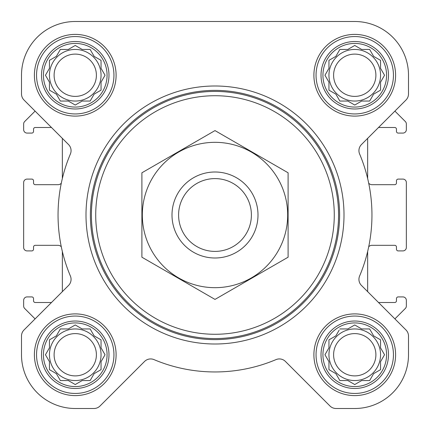 <?xml version="1.0" encoding="UTF-8"?>
<svg xmlns="http://www.w3.org/2000/svg" width="430" height="430" viewBox="0 0 430 430"><rect width="100%" height="100%" fill="white"/><g stroke="black" fill="none" stroke-linecap="round" stroke-linejoin="round"><path stroke-width="0.64" d="M339.856 328.95L347.838 328.95L354.75 324.956L361.662 328.95L369.644 328.95L373.638 335.862L380.55 339.856L380.55 347.838L384.544 354.75L380.55 361.662L380.55 369.644L373.638 373.638L369.644 380.55L361.662 380.55L354.75 384.544L347.838 380.55L339.856 380.55L335.862 373.638L328.95 369.644L328.95 361.662L324.956 354.75L328.95 347.838L328.95 339.856L335.862 335.862L339.146 330.175M322.93 354.75A31.82 31.82 0 0 1 370.66 327.192A31.82 31.82 0 0 1 370.66 382.308A31.82 31.82 0 0 1 322.93 354.75M60.356 328.95L68.338 328.95L75.25 324.956L82.162 328.95L90.144 328.95L94.138 335.862L101.05 339.856L101.05 347.838L105.044 354.75L101.05 361.662L101.05 369.644L94.138 373.638L90.144 380.55L82.162 380.55L75.25 384.544L68.338 380.55L60.356 380.55L56.362 373.638L49.45 369.644L49.45 361.662L45.456 354.75L49.45 347.838L49.45 339.856L56.362 335.862L60.356 328.95M43.43 354.75A31.82 31.82 0 0 1 91.16 327.192A31.82 31.82 0 0 1 91.16 382.308A31.82 31.82 0 0 1 43.43 354.75M60.356 49.45L68.338 49.45L75.25 45.456L82.162 49.45L90.144 49.45L94.138 56.362L101.05 60.356L101.05 68.338L105.044 75.25L101.05 82.162L101.05 90.144L94.138 94.138L90.144 101.05L82.162 101.05L75.25 105.044L68.338 101.05L60.356 101.05L56.362 94.138L49.45 90.144L49.45 82.162L45.456 75.25L49.45 68.338L49.45 60.356L56.362 56.362L60.356 49.45M43.43 75.25A31.82 31.82 0 0 1 91.16 47.692A31.82 31.82 0 0 1 91.16 102.808A31.82 31.82 0 0 1 43.43 75.25M339.856 49.45L347.838 49.45L354.75 45.456L361.662 49.45L369.644 49.45L373.638 56.362L380.55 60.356L380.55 68.338L384.544 75.25L380.55 82.162L380.55 90.144L373.638 94.138L369.644 101.05L361.662 101.05L354.75 105.044L347.838 101.05L339.856 101.05L335.862 94.138L328.95 90.144L328.95 82.162L324.956 75.25L328.95 68.338L328.95 60.356L335.862 56.362L339.856 49.45M322.93 75.25A31.82 31.82 0 0 1 370.66 47.692A31.82 31.82 0 0 1 370.66 102.808A31.82 31.82 0 0 1 322.93 75.25M51.482 302.505L35.26 302.505A1.72 1.72 0 0 1 33.54 300.785L33.54 298.635A1.72 1.72 0 0 0 31.82 296.915L27.09 296.915A3.44 3.44 0 0 0 23.65 300.355L23.65 306.026A3.44 3.44 0 0 0 24.655 308.455L35.093 318.893L24.021 329.966A8.6 8.6 0 0 0 21.5 336.05L21.5 354.75A53.75 53.75 0 0 0 75.25 408.5L93.95 408.5A8.6 8.6 0 0 0 100.034 405.979L144.566 361.447A8.6 8.6 0 0 1 153.988 359.609A156.95 156.95 0 0 0 276.012 359.609A8.6 8.6 0 0 1 285.434 361.447L329.966 405.979A8.6 8.6 0 0 0 336.05 408.5L354.75 408.5A53.75 53.75 0 0 0 408.5 354.75L408.5 336.05A8.6 8.6 0 0 0 405.979 329.966L361.447 285.434A8.6 8.6 0 0 1 359.609 276.012A156.95 156.95 0 0 0 359.609 153.988A8.6 8.6 0 0 1 361.447 144.566L405.979 100.034A8.6 8.6 0 0 0 408.5 93.95L408.5 75.25A53.75 53.75 0 0 0 354.75 21.5L75.25 21.5A53.75 53.75 0 0 0 21.5 75.25L21.5 93.95A8.6 8.6 0 0 0 24.021 100.034L68.553 144.566A8.6 8.6 0 0 1 70.391 153.988A156.95 156.95 0 0 0 70.391 276.012A8.6 8.6 0 0 1 68.553 285.434L24.021 329.966M62.35 251.485L62.35 291.637M61.307 246.809A4.3 4.3 0 0 0 58.05 245.315L35.26 245.315A1.72 1.72 0 0 0 33.54 247.035L33.54 249.185A1.72 1.72 0 0 1 31.82 250.905L27.09 250.905A3.44 3.44 0 0 1 23.65 247.465L23.65 182.535A3.44 3.44 0 0 1 27.09 179.095L31.82 179.095A1.72 1.72 0 0 1 33.54 180.815L33.54 182.965A1.72 1.72 0 0 0 35.26 184.685L58.05 184.685A4.3 4.3 0 0 0 61.307 183.191M62.35 138.363L62.35 178.514M51.482 127.495L35.26 127.495A1.72 1.72 0 0 0 33.54 129.215L33.54 131.365A1.72 1.72 0 0 1 31.82 133.085L27.09 133.085A3.44 3.44 0 0 1 23.65 129.645L23.65 123.974A3.44 3.44 0 0 1 24.655 121.545L35.093 111.107L24.021 100.034M378.518 127.495L394.74 127.495A1.72 1.72 0 0 1 396.46 129.215L396.46 131.365A1.72 1.72 0 0 0 398.18 133.085L402.91 133.085A3.44 3.44 0 0 0 406.35 129.645L406.35 123.974A3.44 3.44 0 0 0 405.345 121.545L394.907 111.107L405.979 100.034M368.693 246.809A4.3 4.3 0 0 1 371.95 245.315L394.74 245.315A1.72 1.72 0 0 1 396.46 247.035L396.46 249.185A1.72 1.72 0 0 0 398.18 250.905L402.91 250.905A3.44 3.44 0 0 0 406.35 247.465L406.35 182.535A3.44 3.44 0 0 0 402.91 179.095L398.18 179.095A1.72 1.72 0 0 0 396.46 180.815L396.46 182.965A1.72 1.72 0 0 1 394.74 184.685L371.95 184.685A4.3 4.3 0 0 1 368.693 183.191M405.979 329.966L394.907 318.893L405.345 308.455A3.44 3.44 0 0 0 406.35 306.026L406.35 300.355A3.44 3.44 0 0 0 402.91 296.915L398.18 296.915A1.72 1.72 0 0 0 396.46 298.635L396.46 300.785A1.72 1.72 0 0 1 394.74 302.505L378.518 302.505M367.65 178.514L367.65 138.363M367.65 291.637L367.65 251.485M34.4 75.25A40.85 40.85 0 0 1 95.675 39.872A40.85 40.85 0 0 1 95.675 110.628A40.85 40.85 0 0 1 34.4 75.25M34.4 354.75A40.85 40.85 0 0 1 95.675 319.372A40.85 40.85 0 0 1 95.675 390.128A40.85 40.85 0 0 1 34.4 354.75M313.9 354.75A40.85 40.85 0 0 1 375.175 319.372A40.85 40.85 0 0 1 375.175 390.128A40.85 40.85 0 0 1 313.9 354.75M313.9 75.25A40.85 40.85 0 0 1 375.175 39.872A40.85 40.85 0 0 1 375.175 110.628A40.85 40.85 0 0 1 313.9 75.25M408.5 93.95L408.5 75.25M354.75 21.5L301.978 21.5M218.322 21.5L203.82 21.5M128.14 21.5L75.25 21.5M21.5 75.25L21.5 93.95M21.5 336.05L21.5 354.75M75.25 408.5L93.95 408.5M153.988 359.609A8.6 8.6 0 0 0 144.566 361.447M285.434 361.447L329.966 405.979M336.05 408.5L354.75 408.5M408.5 354.75L408.5 336.05M95.723 215A119.277 119.277 0 0 1 274.636 111.703A119.277 119.277 0 0 1 274.636 318.297A119.277 119.277 0 0 1 95.723 215M91.423 215A123.577 123.577 0 0 1 276.786 107.984A123.577 123.577 0 0 1 276.786 322.016A123.577 123.577 0 0 1 91.423 215M90.375 215A124.625 124.625 0 0 1 277.312 107.075A124.625 124.625 0 0 1 277.312 322.925A124.625 124.625 0 0 1 90.375 215M86 215A129 129 0 0 1 279.5 103.281A129 129 0 0 1 279.5 326.719A129 129 0 0 1 86 215M321.017 75.25A33.733 33.733 0 0 1 371.617 46.037A33.733 33.733 0 0 1 371.617 104.463A33.733 33.733 0 0 1 321.017 75.25M316.05 75.25A38.7 38.7 0 0 1 374.1 41.737A38.7 38.7 0 0 1 374.1 108.763A38.7 38.7 0 0 1 316.05 75.25M41.516 75.25A33.733 33.733 0 0 1 92.117 46.037A33.733 33.733 0 0 1 92.117 104.463A33.733 33.733 0 0 1 41.516 75.25M36.55 75.25A38.7 38.7 0 0 1 94.6 41.737A38.7 38.7 0 0 1 94.6 108.763A38.7 38.7 0 0 1 36.55 75.25M41.516 354.75A33.733 33.733 0 0 1 92.117 325.537A33.733 33.733 0 0 1 92.117 383.963A33.733 33.733 0 0 1 41.516 354.75M36.55 354.75A38.7 38.7 0 0 1 94.6 321.237A38.7 38.7 0 0 1 94.6 388.263A38.7 38.7 0 0 1 36.55 354.75M321.017 354.75A33.733 33.733 0 0 1 371.617 325.537A33.733 33.733 0 0 1 371.617 383.963A33.733 33.733 0 0 1 321.017 354.75M316.05 354.75A38.7 38.7 0 0 1 374.1 321.237A38.7 38.7 0 0 1 374.1 388.263A38.7 38.7 0 0 1 316.05 354.75M325.666 74.025L324.956 75.25L325.666 76.475M328.95 90.144L330.175 90.854M339.856 101.05L347.838 101.05M353.524 104.334L354.75 105.044L355.975 104.334M379.325 90.854L380.55 90.144L380.55 82.162M383.834 76.475L384.544 75.25L383.834 74.025M369.644 49.45L361.662 49.45M355.975 46.166L354.75 45.456L353.524 46.166M330.175 59.646L328.95 60.356L328.95 68.338M380.55 75.25A25.8 25.8 0 0 0 354.75 49.45A25.8 25.8 0 0 0 328.95 75.25A25.8 25.8 0 0 0 354.75 101.05A25.8 25.8 0 0 0 380.55 75.25M333.605 75.25A21.145 21.145 0 0 1 365.323 56.937A21.145 21.145 0 0 1 365.323 93.563A21.145 21.145 0 0 1 333.605 75.25M50.675 59.646L49.45 60.356L49.45 68.338L49.095 68.945M45.456 75.25L46.166 76.475M60.356 101.05L68.338 101.05M74.025 104.334L75.25 105.044L76.475 104.334M90.144 101.05L90.854 99.825M101.05 90.144L101.05 82.162M104.334 76.475L105.044 75.25L104.334 74.025M90.854 50.675L90.144 49.45L82.162 49.45M76.475 46.166L75.25 45.456L74.025 46.166M101.05 75.25A25.8 25.8 0 0 0 75.25 49.45A25.8 25.8 0 0 0 49.45 75.25A25.8 25.8 0 0 0 75.25 101.05A25.8 25.8 0 0 0 101.05 75.25M46.166 353.524L45.456 354.75L46.166 355.975M60.356 380.55L68.338 380.55M74.025 383.834L75.25 384.544L76.475 383.834M90.144 380.55L90.854 379.325M101.05 369.644L101.05 361.662M104.334 355.975L105.044 354.75L104.334 353.524M90.854 330.175L90.144 328.95L82.162 328.95M76.475 325.666L75.25 324.956L74.025 325.666M50.675 339.146L49.45 339.856L49.45 347.838M101.05 354.75A25.8 25.8 0 0 0 75.25 328.95A25.8 25.8 0 0 0 49.45 354.75A25.8 25.8 0 0 0 75.25 380.55A25.8 25.8 0 0 0 101.05 354.75M325.666 353.524L324.956 354.75L325.666 355.975M339.856 380.55L347.838 380.55M353.524 383.834L354.75 384.544L355.975 383.834M380.55 369.644L380.55 361.662M383.834 355.975L384.544 354.75L383.834 353.524M369.644 328.95L361.662 328.95M355.975 325.666L354.75 324.956L353.524 325.666M330.175 339.146L328.95 339.856L328.95 347.838M380.55 354.75A25.8 25.8 0 0 0 354.75 328.95A25.8 25.8 0 0 0 328.95 354.75A25.8 25.8 0 0 0 354.75 380.55A25.8 25.8 0 0 0 380.55 354.75M54.105 75.25A21.145 21.145 0 0 1 85.823 56.937A21.145 21.145 0 0 1 85.823 93.563A21.145 21.145 0 0 1 54.105 75.25M54.105 354.75A21.145 21.145 0 0 1 85.823 336.437A21.145 21.145 0 0 1 85.823 373.063A21.145 21.145 0 0 1 54.105 354.75M333.605 354.75A21.145 21.145 0 0 1 365.323 336.437A21.145 21.145 0 0 1 365.323 373.063A21.145 21.145 0 0 1 333.605 354.75M178.595 215A36.405 36.405 0 0 1 233.2 183.476A36.405 36.405 0 0 1 233.2 246.524A36.405 36.405 0 0 1 178.595 215M172 215A43 43 0 0 1 236.5 177.762A43 43 0 0 1 236.5 252.238A43 43 0 0 1 172 215M215 142.33A72.67 72.67 0 0 1 277.936 251.335A72.67 72.67 0 0 1 152.064 251.335A72.67 72.67 0 0 1 215 142.33M288.1 257.204L288.1 172.796L215 130.591L141.9 172.796L141.9 257.204L215 299.409L288.1 257.204"/></g></svg>
